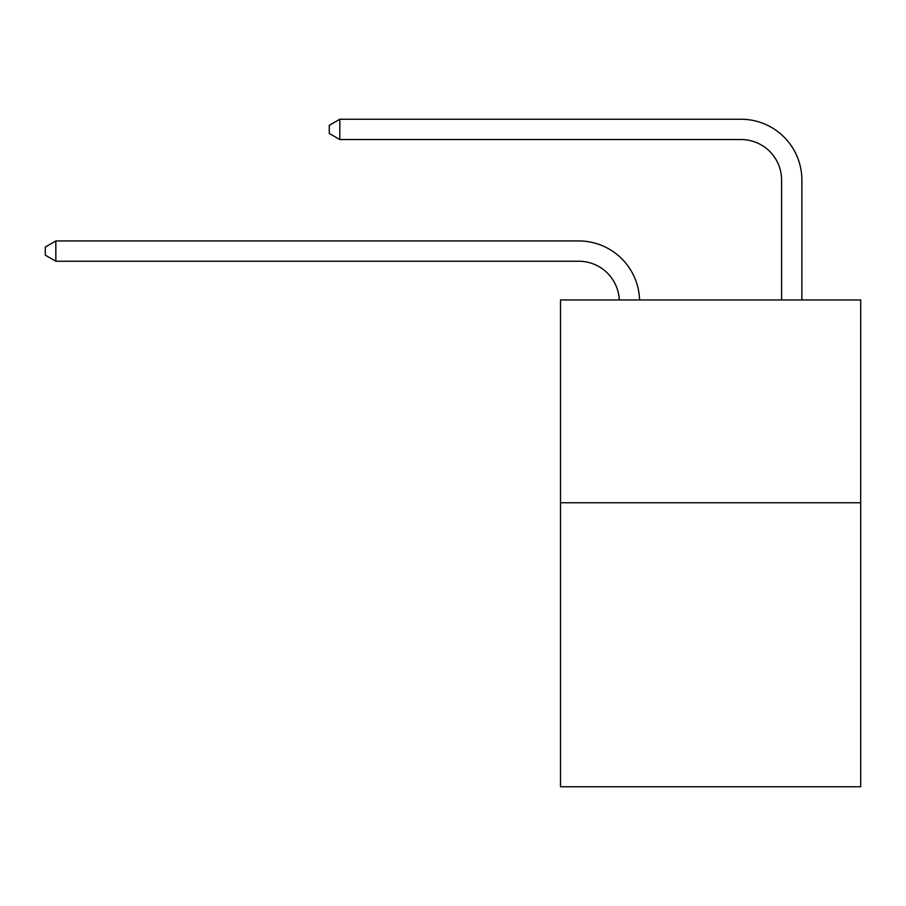 <?xml version="1.0" encoding="UTF-8"?>
<svg xmlns="http://www.w3.org/2000/svg" width="906" height="906" viewBox="0 0 906 906"><rect width="100%" height="100%" fill="white"/><g stroke="black" fill="none" stroke-linecap="round" stroke-linejoin="round"><path stroke-width="1.36" d="M860.7 502.773L860.7 786.748L560.508 786.748L560.508 299.943L860.7 299.943L860.7 502.773L560.508 502.773M578.753 261.234A40.566 40.566 178.8 0 1 619.285 299.943A40.566 40.566 0 0 0 578.753 261.234L55.844 261.234L45.3 255.152L45.3 247.044L55.844 240.951L578.753 240.951A60.849 60.849 -1.2 0 1 639.579 299.943M781.595 299.943L781.595 180.101A40.566 40.566 0 0 0 741.029 139.535L339.818 139.535L329.274 133.454L329.274 125.334L339.818 119.252L741.029 119.252A60.849 60.849 1.2 0 1 801.878 180.101L801.878 299.943M781.595 180.101A40.566 40.566 -178.8 0 0 741.029 139.535A40.566 40.566 -178.8 0 1 781.595 180.101A40.566 40.566 -178.8 0 0 741.029 139.535A40.566 40.566 -178.8 0 1 781.595 180.101A40.566 40.566 -178.8 0 0 741.029 139.535A40.566 40.566 -178.8 0 1 781.595 180.101A40.566 40.566 -178.8 0 0 741.029 139.535A40.566 40.566 -178.8 0 1 781.595 180.101A40.566 40.566 -178.8 0 0 741.029 139.535A40.566 40.566 -178.8 0 1 781.595 180.101A40.566 40.566 -178.8 0 0 741.029 139.535A40.566 40.566 -178.8 0 1 781.595 180.101A40.566 40.566 -178.8 0 0 741.029 139.535A40.566 40.566 -178.8 0 1 781.595 180.101A40.566 40.566 -178.8 0 0 741.029 139.535A40.566 40.566 -178.8 0 1 781.595 180.101A40.566 40.566 -178.8 0 0 741.029 139.535A40.566 40.566 -178.8 0 1 781.595 180.101A40.566 40.566 -178.8 0 0 741.029 139.535A40.566 40.566 -178.8 0 1 781.595 180.101A40.566 40.566 -178.8 0 0 741.029 139.535A40.566 40.566 -178.8 0 1 781.595 180.101A40.566 40.566 -178.8 0 0 741.029 139.535A40.566 40.566 -178.8 0 1 781.595 180.101A40.566 40.566 -178.8 0 0 741.029 139.535A40.566 40.566 -178.8 0 1 781.595 180.101A40.566 40.566 -178.8 0 0 741.029 139.535A40.566 40.566 -178.8 0 1 781.595 180.101A40.566 40.566 -178.8 0 0 741.029 139.535A40.566 40.566 -178.8 0 1 781.595 180.101A40.566 40.566 -178.8 0 0 741.029 139.535A40.566 40.566 -178.8 0 1 781.595 180.101A40.566 40.566 -178.8 0 0 741.029 139.535A40.566 40.566 -178.8 0 1 781.595 180.101A40.566 40.566 -178.8 0 0 741.029 139.535A40.566 40.566 -178.8 0 1 781.595 180.101A40.566 40.566 -178.8 0 0 741.029 139.535A40.566 40.566 -178.8 0 1 781.595 180.101A40.566 40.566 -178.8 0 0 741.029 139.535A40.566 40.566 -178.8 0 1 781.595 180.101A40.566 40.566 -178.8 0 0 741.029 139.535A40.566 40.566 -178.8 0 1 781.595 180.101M55.844 240.951L55.844 261.234M339.818 139.535L339.818 119.252L741.029 119.252"/></g></svg>
